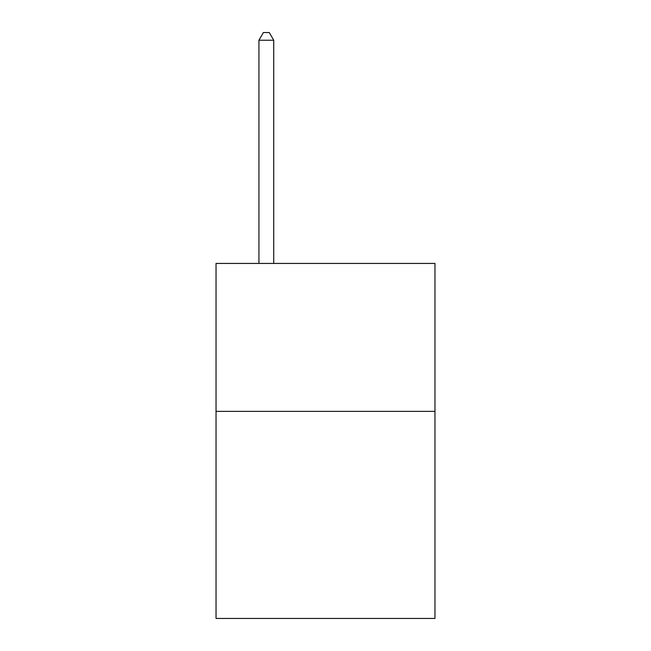 <?xml version="1.0" encoding="UTF-8"?>
<svg xmlns="http://www.w3.org/2000/svg" width="651" height="651" viewBox="0 0 651 651"><rect width="100%" height="100%" fill="white"/><g stroke="black" fill="none" stroke-linecap="round" stroke-linejoin="round"><path stroke-width="0.98" d="M434.966 411.359L434.966 618.45L216.034 618.45L216.034 263.427L434.966 263.427L434.966 411.359L216.034 411.359M273.729 263.427L273.729 40.24L258.935 40.24L258.935 263.427M258.935 40.24L263.37 32.55L269.286 32.55L273.729 40.24"/></g></svg>
